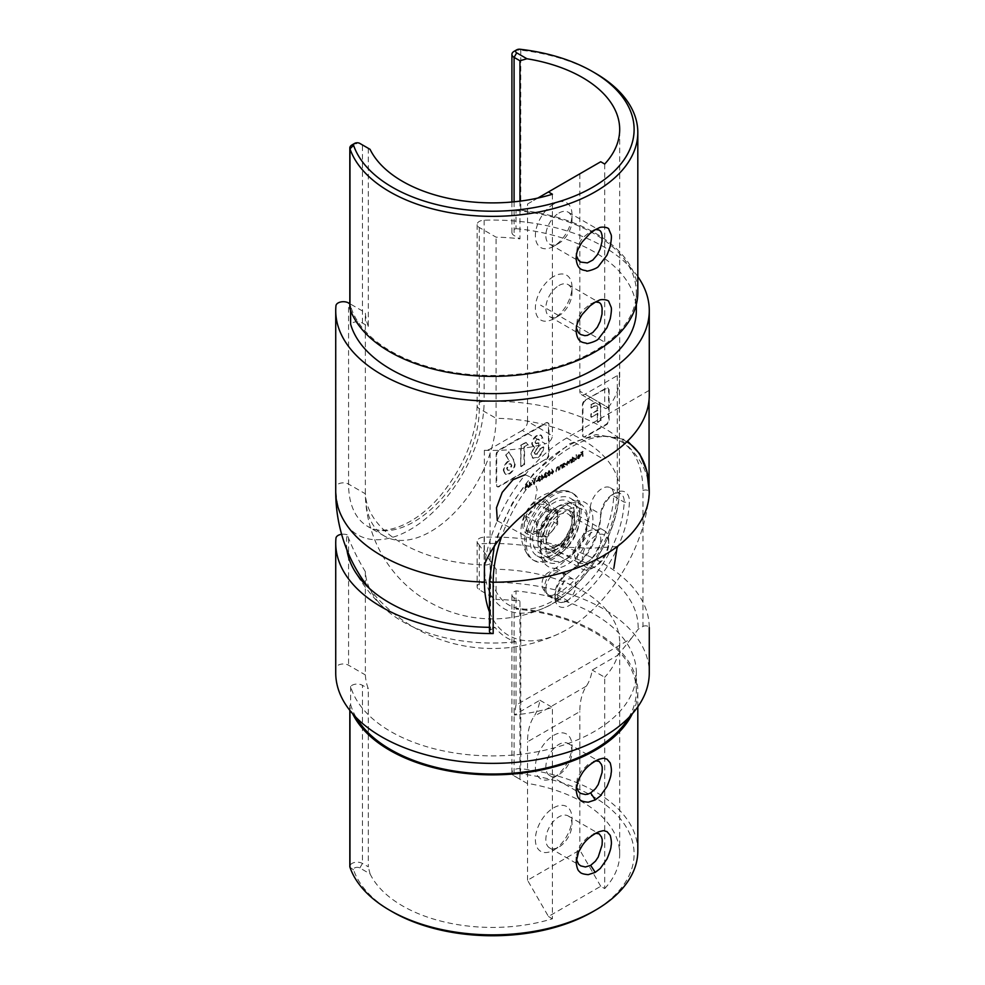 <?xml version="1.0" encoding="UTF-8"?>
<svg xmlns="http://www.w3.org/2000/svg" width="985" height="985" viewBox="0 0 985 985"><rect width="100%" height="100%" fill="white"/><g stroke="black" fill="none" stroke-linecap="round" stroke-linejoin="round"><path stroke-width="0.74" stroke-dasharray="4.92 3.69" d="M531.592 484.349L529.253 481.887L529.253 486.799L529.622 485.482L532.122 484.645L529.327 481.837M537.502 480.446L535.902 480.877L538.019 480.742L537.502 479.954M543.892 477.245L541.541 474.795L541.541 479.707L541.922 478.378L544.409 477.553L541.627 474.745M548.891 475.595L550.27 472.271L548.891 470.547L547.451 473.896L548.891 475.595L547.992 475.669L548.891 475.595M547.98 474.204L549.408 475.89L550.8 472.578L549.753 470.461L548.891 470.547L547.451 473.896M558.31 470.03L558.31 466.521L556.784 467.346L555.651 469.771L556.02 471.347L556.845 467.74L557.879 468.072L557.941 470.239L558.827 470.325L558.31 466.521M558.827 466.828L558.458 467.678L556.784 467.346L555.651 471.569M556.168 471.864L556.845 467.74L558.396 468.367L557.941 470.239M563.038 463.787L562.669 467.506L564.282 466.644L565.858 463.898L564.27 463.024L562.669 464.009M563.198 464.304L563.198 467.813L563.038 466.693L564.811 466.939L566.387 464.206L564.27 463.024L563.038 464.44M572.359 457.003L571.977 462.137L573.59 461.263L575.178 458.53L573.578 457.643L572.359 459.096L572.876 457.299L571.977 457.212M572.507 457.52L572.507 462.433L572.359 461.312L574.12 461.571L575.696 458.825L573.578 457.643L572.359 459.096M580.596 456.018L580.239 455.058L579.057 455.082L577.505 457.89L580.227 456.326L579.118 458.247L577.148 458.247L578.54 458.407L580.067 455.723L579.722 454.75L578.54 454.787L576.988 457.582L579.697 456.018L577.666 458.554L579.069 458.702L580.067 455.723M579.722 454.75L578.54 454.787L579.722 454.75M553.681 276.465A25.881 14.947 120 0 0 535.372 308.17A25.881 14.947 120 0 0 553.681 318.734A25.881 14.947 120 0 0 571.977 287.041A25.881 14.947 120 0 0 553.681 276.465M553.681 204.018A25.881 14.947 120 0 0 535.372 235.71A25.881 14.947 120 0 0 553.681 246.275A25.881 14.947 120 0 0 571.977 214.582A25.881 14.947 120 0 0 553.681 204.018M553.681 499.875A33.281 19.207 120 0 0 531.937 529.191A33.281 19.207 120 0 0 537.034 555.86A33.281 19.207 120 0 0 570.315 536.653A33.281 19.207 120 0 0 570.315 498.225A33.281 19.207 120 0 0 553.681 499.875M590.224 508.211A51.762 29.882 -60 0 1 555.638 568.111A16.634 9.604 120 0 0 545.284 582.8A16.634 9.604 120 0 0 547.956 595.716A16.634 9.604 120 0 0 556.907 594.509A85.042 49.102 120 0 0 613.729 496.108A16.634 9.604 120 0 0 610.294 487.747A16.634 9.604 120 0 0 597.772 491.897A16.634 9.604 120 0 0 590.224 508.211L600.69 514.244A51.762 29.882 -60 0 1 566.104 574.144A16.634 9.604 120 0 0 554.974 594.14A16.634 9.604 120 0 0 558.409 601.761A16.634 9.604 120 0 0 567.36 600.554A85.042 49.102 120 0 0 624.182 502.141A16.634 9.604 120 0 0 620.747 493.781A16.634 9.604 120 0 0 612.436 494.605A16.634 9.604 120 0 0 600.69 514.244L600.69 517.1A20.34 11.746 -60 0 1 615.046 493.103A20.34 11.746 -60 0 1 629.403 502.301A88.736 51.232 -60 0 1 570.118 604.987A20.34 11.746 -60 0 1 554.974 597.156A20.34 11.746 -60 0 1 568.579 572.728A48.068 27.752 120 0 0 600.69 517.1M608.164 407.556A127.188 73.432 0 0 0 619.688 376.996A127.188 73.432 0 0 0 619.43 372.305A7.4 4.272 180 0 1 619.442 372.576A7.4 4.272 180 0 1 617.275 375.605L585.053 394.209L608.164 407.556L605.75 408.664L604.704 405.549L579.82 391.193A7.4 4.272 120 0 0 581.359 394.579A7.4 4.272 120 0 0 585.053 394.209M522.309 430.433L490.074 449.037A7.4 4.272 180 0 1 484.374 450.28A127.188 73.432 0 0 0 545.419 443.779L522.309 430.433A7.4 4.272 120 0 0 527.529 421.383L552.413 435.739C551.957 439.655 549.618 442.339 545.419 443.779M537.859 198.047L527.529 204.018L527.529 421.383M527.529 204.018L579.82 173.828L579.82 391.193M545.838 459.121L498.779 486.282A3.694 2.13 -60 0 1 496.92 486.467A3.694 2.13 -60 0 1 496.157 484.78L496.157 454.59A3.694 2.13 -60 0 1 498.779 450.059L545.838 422.885A3.694 2.13 -60 0 1 547.685 422.7A3.694 2.13 -60 0 1 548.448 424.4L548.448 454.59A3.694 2.13 -60 0 1 545.838 459.121L499.296 486.59A3.694 2.13 -60 0 1 497.45 486.775A3.694 2.13 -60 0 1 496.686 485.076L496.686 454.885A3.694 2.13 -60 0 1 499.296 450.354L546.355 423.193A3.694 2.13 -60 0 1 548.202 423.008A3.694 2.13 -60 0 1 548.977 424.695L548.977 454.885A3.694 2.13 -60 0 1 546.355 459.416M585.053 400.242L605.972 388.176A3.694 2.13 -60 0 1 607.819 387.991A3.694 2.13 -60 0 1 608.582 389.678L608.582 419.869A3.694 2.13 -60 0 1 605.972 424.4L585.053 436.478A3.694 2.13 -60 0 1 583.206 436.65A3.694 2.13 -60 0 1 582.443 434.964L582.443 404.773A3.694 2.13 -60 0 1 585.053 400.242L606.489 388.472A3.694 2.13 -60 0 1 608.336 388.287A3.694 2.13 -60 0 1 609.099 389.986L609.099 420.176A3.694 2.13 -60 0 1 606.489 424.695L585.57 436.774A3.694 2.13 -60 0 1 583.723 436.958A3.694 2.13 -60 0 1 582.96 435.271L582.96 405.081A3.694 2.13 -60 0 1 585.57 400.55M582.627 455.993L582.627 451.192L580.608 452.361L582.258 451.906L582.258 453.371L580.608 454.824L582.258 453.863L582.258 456.203L583.145 456.289L582.627 451.192M576.299 459.638L576.299 454.725M571.128 462.618L571.128 459.121L568.751 461.288L567.631 461.079L566.609 463.332L566.978 465.019L566.978 463.122L568.357 461.411L567.705 461.473L569.059 463.824L569.773 460.266L570.758 462.839L571.657 462.925L571.128 459.121M571.657 459.429L571.288 460.241L569.712 459.884M570.241 460.18L569.268 461.583L567.631 461.079L566.609 465.24M567.126 465.536L568.222 461.768L569.576 464.12L569.773 460.266L571.288 461.669L570.758 462.839M561.819 467.998L561.819 464.501L560.293 465.314L559.16 467.752L559.529 469.316L560.354 465.708L561.388 466.04L561.45 468.22L562.337 468.306L561.819 464.501M562.337 464.797L561.967 465.646L560.293 465.314L559.16 469.537M559.677 469.833L560.354 465.708L561.918 466.348L561.45 468.22M552.794 470.485L551.551 469.008L552.363 470.744L550.701 473.071L551.994 473.797L553.25 471.606L551.551 469.008M552.068 469.316L552.88 471.039L550.701 473.071L552.523 474.093L553.25 471.606M545.025 476.026L544.779 477.011L546.219 477.737L547.598 475.521L546.207 477.245L545.161 476.838L546.429 475.09L545.37 474.425L545.678 472.898L546.921 472.911L545.69 472.394L544.471 474.339L544.262 476.715L545.69 477.429L547.081 475.213L545.69 476.949L544.631 476.543L545.912 474.795L544.84 474.13L545.678 472.898L547.438 473.219L545.69 472.394L544.471 474.339L545.481 475.349L544.508 475.718M544.262 476.715L546.219 477.737L544.262 476.715M545.69 476.949L544.631 476.543L545.69 476.949M545.912 474.302L544.84 474.13L545.912 474.302M538.647 479.707L538.401 480.705L539.829 481.419L541.221 479.202L539.829 480.926L538.77 480.532L540.051 478.772L538.98 478.119L539.3 476.58L540.531 476.605L539.3 476.087L538.093 478.033L537.872 480.397L539.312 481.123L540.691 478.907L539.3 480.631L538.253 480.224L539.521 478.476L538.463 477.811L539.3 476.58L541.06 476.9L539.3 476.087L538.093 478.033L539.09 479.042L538.118 479.412M537.872 480.397L539.829 481.419L537.872 480.397M539.3 480.631L538.253 480.224L539.3 480.631M539.521 477.984L538.463 477.811L539.521 477.984M533.771 484.189L535.532 478.378L533.747 483.192L531.974 480.446L534.301 484.497L535.532 478.378M526.384 483.672L524.414 489.594L525.436 487.476L527.307 486.381L528.354 487.329L526.322 483.697M597.353 413.22L597.353 422.122L600.493 420.312L600.493 406.706L598.855 402.015L593.881 403L590.852 404.749L590.852 407.802L596.504 405.488L597.353 410.166L590.852 413.922L590.852 416.975L597.883 413.528L597.353 422.122M523.995 446.87L527.751 444.703L525.793 442.302L520.72 445.245L520.72 466.373L523.995 464.477L523.995 446.87L527.751 444.703M535.027 442.216L536.874 439.162L539.017 439.815L542.304 437.919L540.79 434.951L536.85 435.382C533.808 437.365 532.109 440.196 531.74 443.878L532.947 446.562L534.19 446.882L530.804 454.245L532.491 458.013L537.145 457.422C540.888 454.935 542.92 451.413 543.24 446.87L539.952 448.766L536.973 453.74L534.855 453.999L534.092 452.312L538.549 446.328L538.549 442.807L535.606 443.398L535.027 442.216L536.874 439.162M537.404 439.458L539.546 440.123L538.438 439.027L539.546 440.123L542.304 437.919M514.613 463.824L513.234 459.564L508.592 451.696L505.687 455.082L508.876 460.475C505.428 462.901 503.581 466.2 503.347 470.362L505.01 474.093L508.95 473.699C512.397 471.322 514.281 468.023 514.613 463.824L513.234 459.564M649.066 399.762L649.066 390.454A156.775 90.509 180 0 1 649.275 395.108M649.066 485.63L649.066 487.07A156.775 90.509 0 0 0 484.127 401.338A104.767 60.491 -60 0 1 410.043 529.659A104.767 60.491 -60 0 1 335.959 486.885L335.959 305.744M637.812 276.613A156.775 90.509 0 0 0 484.127 220.197A7.4 4.272 0 0 0 477.122 224.469A7.4 4.272 0 0 0 479.289 227.486L496.083 237.176A127.188 73.432 180 0 1 519.945 238.875L519.945 201.149M489.459 611.907A116.402 67.202 120 0 0 559.049 633.663A116.402 67.202 120 0 0 649.066 487.07M349.823 307.948A7.4 4.272 180 0 1 350.611 306.039L350.611 310.546M351.99 144.93A7.4 4.272 180 0 1 362.443 144.93L370.052 149.326M368.304 148.316L368.304 326.429L362.443 323.043A7.4 4.272 0 0 0 350.611 324.151M511.917 202.024L511.917 232.485A7.4 4.272 0 0 1 516.005 228.655L516.005 210.544A7.4 4.272 180 0 1 520.757 210.174A145.312 83.897 180 0 1 637.812 292.471M514.084 51.343A7.4 4.272 180 0 1 520.757 50.173A145.312 83.897 180 0 1 595.248 73.149M511.917 232.485A7.4 4.272 0 0 0 514.084 235.501L519.945 238.875M484.127 220.197L484.127 401.338A7.4 4.272 0 0 0 477.122 405.598A7.4 4.272 0 0 0 479.289 408.615L496.083 418.317L496.083 237.176M604.704 164.039L604.704 405.549M368.304 326.429A127.188 73.432 180 0 1 365.361 312.651L349.823 303.688M484.374 450.28L484.374 565.008A95.496 55.135 120 0 0 544.212 607.917A95.496 55.135 120 0 0 619.43 487.033A127.188 73.432 180 0 0 582.443 439.79A127.188 73.432 180 0 0 496.083 418.317A92.43 53.362 -60 0 1 455.735 511.338A92.43 53.362 -60 0 1 384.507 536.099A92.43 53.362 -60 0 1 365.447 497.757A92.43 53.362 -60 0 1 365.361 493.793L365.361 312.651M552.413 194.23L552.413 435.739M516.005 228.655A143.835 83.035 180 0 1 636.335 310.583M579.82 173.828L600.739 161.749M362.443 323.043L362.443 144.93L359.833 143.416M516.005 210.544A143.835 83.035 180 0 1 636.335 292.471A143.835 83.035 180 0 1 504.295 375.223A143.835 83.035 180 0 1 350.611 306.039M558.901 213.068A18.481 10.675 -60 0 1 568.148 212.157A18.481 10.675 -60 0 1 571.977 220.615A18.481 10.675 -60 0 1 558.914 243.258A18.481 10.675 -60 0 1 549.667 244.181A18.481 10.675 -60 0 1 546.835 229.357A18.481 10.675 -60 0 1 558.901 213.068M595.642 229.493L590.643 231.389L583.576 237.151L580.682 240.722L577.333 246.952L576.323 255.571M558.901 285.527A18.481 10.675 -60 0 1 568.148 284.616A18.481 10.675 -60 0 1 571.977 293.074A18.481 10.675 -60 0 1 558.914 315.717A18.481 10.675 -60 0 1 549.667 316.628A18.481 10.675 -60 0 1 546.835 301.816A18.481 10.675 -60 0 1 558.901 285.527M595.642 301.952L590.643 303.848L583.576 309.61L580.682 313.181L577.333 319.399L576.323 328.03M365.447 497.757A127.188 127.188 0 0 0 544.212 607.917L544.212 607.917C583.539 591.517 620.378 532.146 619.442 487.304A7.4 4.272 180 0 1 617.275 490.321A89.943 51.934 -60 0 1 553.681 600.481A89.943 51.934 -60 0 1 490.074 563.765L490.074 449.037M649.066 390.454L566.757 437.98A118.323 68.31 120 0 0 484.435 564.824M566.757 504.394A36.974 21.35 -60 0 1 592.896 519.489A36.974 21.35 -60 0 1 566.757 564.774A36.974 21.35 -60 0 1 540.605 549.679A36.974 21.35 -60 0 1 566.744 504.394A36.974 21.35 -60 0 1 566.757 504.394L564.134 505.908A33.281 19.207 120 0 0 540.605 546.663A33.281 19.207 120 0 0 547.5 561.893A33.281 19.207 120 0 0 580.781 542.686A33.281 19.207 120 0 0 580.768 504.258A33.281 19.207 120 0 0 564.134 505.908L566.744 504.394M542.821 438.226L541.418 435.308L536.85 435.382M537.379 435.678C534.326 437.672 532.626 440.504 532.269 444.173L531.74 443.878M532.269 444.173L534.19 446.882M534.72 447.19L530.804 454.245M531.334 454.553L533.02 458.308L537.145 457.422M537.675 457.729C541.418 455.242 543.449 451.721 543.769 447.165L543.24 446.87M543.769 447.165L539.952 448.766M540.482 449.062L536.973 453.74M537.49 454.036L535.372 454.307L534.092 452.312M534.609 452.62L538.549 446.328M539.066 446.624L538.549 442.807M539.066 443.102L536.135 443.693L535.557 442.524M528.28 444.998L525.793 442.302M526.322 442.61L520.72 445.245M521.237 445.54L520.72 466.373M521.237 466.668L523.995 464.477M524.525 464.772L524.525 447.165M513.764 459.872L508.592 451.696M509.11 452.004L505.687 455.082M506.204 455.378L508.876 460.475M509.393 460.783C505.945 463.196 504.111 466.496 503.877 470.658L503.347 470.362M503.877 470.658L505.539 474.388L508.95 473.699M509.479 474.007C512.926 471.618 514.81 468.331 515.143 464.132M509.54 470.177L507.915 470.325L507.164 468.552L509.553 464.206L511.104 464.058L511.855 465.843L509.54 470.177L507.386 470.03L506.635 468.244L509.023 463.91L510.587 463.75L511.326 465.536L509.023 469.87M597.883 422.43L600.493 420.312M601.01 420.62L600.493 406.706M601.01 407.002L599.385 402.311L593.881 403M594.398 403.296L590.852 404.749M591.382 405.044L590.852 407.802M591.382 408.11L594.287 405.82M594.817 406.128L597.021 405.795L597.883 408.381L597.353 410.166M597.883 410.474L590.852 413.922M591.382 414.217L590.852 416.975M591.382 417.283L597.883 413.528M583.145 451.499L580.608 452.361M581.125 453.162L582.258 451.906M582.775 452.201L582.258 453.371M582.775 453.679L580.608 454.331M581.125 455.119L582.258 453.863M582.775 454.171L582.258 456.203M579.118 458.247L577.998 458.16L579.118 458.247M577.666 458.554L579.069 458.702L577.666 458.554M580.177 455.907L577.875 457.237L579.045 455.526L580.177 455.907L577.358 456.941L578.515 455.23L580.177 455.907M576.816 455.033L575.917 454.947M576.447 455.242L575.917 459.86M572.876 461.608L574.12 461.571L572.876 461.608M575.696 458.825L574.107 457.951L575.696 458.825M572.876 459.392L572.876 457.299M574.107 461.14L572.876 460.475L574.095 458.382L575.326 459.047L574.107 461.14L572.359 460.167L573.578 458.074L574.809 458.751L573.578 460.845L572.359 460.167L574.107 461.14M574.095 458.382L575.326 459.047L574.095 458.382M569.268 461.583L568.16 461.386L569.268 461.583M570.303 460.574L571.288 461.669L570.303 460.574M563.568 466.988L564.811 466.939L563.568 466.988M566.387 464.206L564.799 463.319L566.387 464.206M563.568 464.735L563.568 464.095M564.787 466.521L563.568 465.856L564.787 463.75L566.018 464.427L564.787 466.521L563.568 465.856L564.27 463.455L565.488 464.12L564.27 466.213L563.038 465.548L564.787 466.521M564.787 463.75L566.018 464.427L564.787 463.75M561.967 465.646L560.822 465.622L561.967 465.646M560.884 466.016L561.918 466.348L560.884 466.016M558.458 467.678L557.301 467.641L558.458 467.678M557.375 468.035L558.396 468.367L557.375 468.035M551.218 473.379L552.523 474.093L551.218 473.379M553.779 471.913L553.311 470.793M552.499 473.613L551.6 473.194L552.536 471.692L553.398 472.147L552.499 473.613L551.071 472.886L552.006 471.396L552.88 471.84L551.982 473.317L551.071 472.886L552.499 473.613M552.536 471.692L553.398 472.147L552.536 471.692M548.35 473.982L550.024 471.298L548.867 471.052L549.901 472.48L548.867 475.102L547.82 473.687L549.396 471.347L550.418 472.788L549.396 475.41L547.82 473.687M549.396 475.41L547.98 474.795L549.396 475.41M546.207 473.194L547.069 473.428L546.207 473.194M547.438 473.219L546.207 472.702L547.438 473.219M545 474.647L545.481 475.349L545 474.647M542.07 475.09L541.541 478.107M542.07 478.414L541.073 478.378M542.07 478.895L541.541 479.707M542.439 479.793L541.922 478.378M542.439 478.685L544.409 477.553M543.683 477.479L542.439 478.193L542.439 476.112L543.683 477.479L541.922 477.897L541.922 475.817L543.154 477.183M539.817 476.888L540.691 477.122L539.817 476.888M541.06 476.9L539.817 476.383L541.06 476.9M538.61 478.328L539.09 479.042L538.61 478.328M538.019 480.249L535.902 480.877M536.431 481.665L538.019 480.742M536.062 478.685L535.138 478.612M535.655 478.919L533.747 483.192M534.276 483.487L532.368 480.212M532.885 480.508L531.974 480.446M532.491 480.742L533.722 484.226M529.782 482.182L529.253 485.199M529.782 485.506L528.773 485.482M529.782 485.999L529.253 486.799M530.152 486.885L529.622 485.482M530.152 485.777L532.122 484.645M531.383 484.571L530.152 485.285L530.152 483.204L531.383 484.571L529.622 484.989L529.622 482.909L530.866 484.275M526.852 484.004L524.414 489.594M525.337 489.668L525.436 487.476M525.953 487.772L527.307 486.381M527.837 486.688L527.948 487.563M528.871 487.624L526.901 483.967M527.628 486.319L526.15 487.169L526.876 484.915L527.628 486.319L525.633 486.873L526.359 484.62L527.11 486.011M489.459 631.422A3.694 2.13 180 0 1 490.542 629.908L490.542 578.589A107.771 62.227 -60 0 1 566.757 446.587A107.771 62.227 -60 0 1 642.959 490.592L642.959 626.448L638.145 629.218L631.287 638.526L516.005 705.088L516.005 641.777A119.382 68.925 -60 0 1 494.987 627.346A146.039 84.316 180 0 1 489.459 627.334M346.966 549.987A146.039 84.316 180 0 1 347.163 534.781L348.567 538.167A129.355 74.688 -120 0 0 365.361 571.682A127.188 73.432 0 0 0 384.667 608.545A127.188 73.432 0 0 0 516.005 641.777M365.361 571.682L365.361 674.922A127.188 73.432 0 0 0 368.304 688.7L368.304 866.812L362.443 863.439A7.4 4.272 0 0 0 354.391 862.515A7.4 4.272 0 0 0 349.823 866.455M392.362 911.802A141.606 81.755 180 0 1 353.59 869.89A3.694 2.13 180 0 1 355.474 867.588A3.694 2.13 180 0 1 359.833 867.97L370.052 873.867L368.304 866.812M370.052 873.867A127.188 73.432 0 0 0 552.413 918.771L552.413 707.439A127.188 73.432 180 0 1 514.33 715.011L539.915 700.236A73.949 42.7 60 0 1 534.067 716.341A73.949 42.7 -120 0 0 527.529 741.791L579.82 711.601A73.949 42.7 60 0 1 586.358 686.151A73.949 42.7 -120 0 0 592.207 670.046L617.804 655.271A127.188 73.432 0 0 0 619.688 642.663A127.188 73.432 0 0 0 496.083 569.268L496.083 599.446L479.289 589.756A7.4 4.272 180 0 1 477.122 586.74A7.4 4.272 180 0 1 484.127 582.48A156.775 90.509 180 0 1 649.275 672.854M516.005 705.088L514.33 715.011M347.163 534.781A7.4 4.272 0 0 0 341.623 534.276M335.725 672.854A156.775 90.509 180 0 1 335.959 668.015A7.4 4.272 180 0 1 340.687 664.259A7.4 4.272 180 0 1 348.567 665.232L365.361 674.922M490.542 629.908L494.987 627.346M566.757 601.01A12.94 7.474 -60 0 1 560.28 601.65A12.94 7.474 -60 0 1 560.28 586.703A12.94 7.474 -60 0 1 573.221 579.229A12.94 7.474 -60 0 1 575.203 589.596A12.94 7.474 -60 0 1 566.757 601.01M566.757 558.741A29.575 17.077 -60 0 1 551.957 560.206A29.575 17.077 -60 0 1 551.957 526.052A29.575 17.077 -60 0 1 581.544 508.974A29.575 17.077 -60 0 1 586.075 532.676A29.575 17.077 -60 0 1 566.757 558.741M600.739 886.291L579.82 850.067L527.529 880.258L548.448 916.481L600.739 886.291L604.704 888.581L604.704 677.249L592.207 670.046M604.704 888.581A127.188 73.432 0 0 0 619.688 853.995A127.188 73.432 0 0 0 526.926 783.297L516.706 777.399A3.694 2.13 180 0 1 516.054 774.887A3.694 2.13 180 0 1 520.031 773.791A141.606 81.755 180 0 1 627.999 830.232A141.606 81.755 180 0 1 592.638 911.802M637.812 850.978A145.312 83.897 0 0 0 520.757 768.682A7.4 4.272 0 0 0 511.917 772.868A7.4 4.272 0 0 0 514.084 775.884L526.926 783.297M519.945 779.27L519.945 601.158A127.188 73.432 0 0 0 496.083 599.446M631.287 638.526L617.804 655.271A127.188 73.432 180 0 1 604.704 677.249M628.676 717.708A143.835 83.035 0 0 0 636.335 690.965L636.335 672.854A143.835 83.035 0 0 1 504.295 755.618A143.835 83.035 0 0 1 350.611 686.422A7.4 4.272 180 0 1 362.443 685.314L368.304 688.7M636.335 672.854A143.835 83.035 0 0 0 516.005 590.938A7.4 4.272 180 0 0 511.917 594.755A7.4 4.272 180 0 0 514.084 597.772L519.945 601.158M632.333 713.768A145.312 83.897 0 0 0 637.812 690.965A145.312 83.897 0 0 0 520.757 608.681A7.4 4.272 0 0 0 516.005 609.05L516.005 590.938M514.084 775.884L516.706 777.399L514.084 775.884L514.084 597.772M350.611 686.422L350.611 704.546A7.4 4.272 0 0 0 349.823 706.454A7.4 4.272 0 0 0 349.971 707.279A145.312 83.897 0 0 0 352.667 713.768M496.083 569.268L478.414 543.855A145.681 84.107 180 0 1 638.145 629.218M649.263 627.186A156.775 90.509 0 0 0 484.127 537.194A7.4 4.272 0 0 0 477.122 541.454A7.4 4.272 0 0 0 478.414 543.855M527.529 880.258L527.529 741.791M552.413 918.771L548.448 916.481M539.915 700.236L552.413 707.439M553.681 850.067L553.681 850.067A25.881 14.947 120 0 0 571.977 818.363A25.881 14.947 120 0 0 553.681 807.798A25.881 14.947 120 0 0 535.372 839.503A25.881 14.947 120 0 0 553.681 850.067L558.901 847.051A18.481 10.675 -60 0 1 549.667 847.962A18.481 10.675 -60 0 1 549.667 826.612A18.481 10.675 -60 0 1 568.148 815.937A18.481 10.675 -60 0 1 571.977 824.408A18.481 10.675 -60 0 1 558.914 847.051A18.481 10.675 -60 0 1 558.901 847.051L553.681 850.067M553.681 777.608L553.681 777.608A25.881 14.947 120 0 0 571.977 745.916A25.881 14.947 120 0 0 553.681 735.352A25.881 14.947 120 0 0 535.372 767.044A25.881 14.947 120 0 0 553.681 777.608L558.901 774.592A18.481 10.675 -60 0 1 549.667 775.503A18.481 10.675 -60 0 1 549.667 754.165A18.481 10.675 -60 0 1 568.148 743.49A18.481 10.675 -60 0 1 571.977 751.949A18.481 10.675 -60 0 1 558.914 774.592A18.481 10.675 -60 0 1 558.901 774.592L553.681 777.608M579.82 850.067L579.82 711.601M350.611 704.546A143.835 83.035 0 0 0 356.324 717.708M636.335 690.965A143.835 83.035 0 0 0 516.005 609.05M595.642 833.285L588.033 836.905L581.285 843.665L577.321 850.745L576.323 859.363M595.642 760.826L588.033 764.458L581.285 771.218L577.321 778.298L576.323 786.916M626.792 441.809A110.369 63.729 120 0 0 501.759 536.172M642.959 626.448A3.694 2.13 180 0 1 646.973 625.98A3.694 2.13 180 0 1 649.263 627.938M558.901 505.908L558.901 505.908A29.575 17.077 120 0 0 537.995 542.132A29.575 17.077 120 0 0 544.114 555.675A29.575 17.077 120 0 0 558.901 554.21A29.575 17.077 120 0 0 578.232 528.145A29.575 17.077 120 0 0 573.701 504.443A29.575 17.077 120 0 0 558.901 505.908L556.291 507.423A25.881 14.947 -60 0 1 574.6 517.987A25.881 14.947 -60 0 1 556.291 549.679A25.881 14.947 -60 0 1 537.995 539.115A25.881 14.947 -60 0 1 556.291 507.423L558.901 505.908M556.291 510.439A22.187 12.805 120 0 0 540.605 537.613A22.187 12.805 120 0 0 556.291 546.663A22.187 12.805 120 0 0 571.977 519.489A22.187 12.805 120 0 0 556.291 510.439M587.663 531.568A18.481 10.675 -60 0 1 596.91 530.656A18.481 10.675 -60 0 1 596.91 552.006A18.481 10.675 -60 0 1 578.429 562.669A18.481 10.675 -60 0 1 575.585 547.857A18.481 10.675 -60 0 1 587.663 531.568M558.901 514.97A18.481 10.675 -60 0 1 568.148 514.047A18.481 10.675 -60 0 1 571.977 522.518A18.481 10.675 -60 0 1 558.914 545.148A18.481 10.675 -60 0 1 549.667 546.072A18.481 10.675 -60 0 1 546.835 531.26A18.481 10.675 -60 0 1 558.901 514.97M536.751 536.32L536.751 522.37L547.204 509.356L557.67 510.292L557.67 524.242L547.204 537.244L536.751 536.32L525.965 530.09C531.531 531.617 535.015 531.925 536.419 531.026A17.077 9.862 -60 0 1 525.965 530.09A17.077 9.862 -60 0 1 525.965 516.14A17.077 9.862 -60 0 1 536.419 503.138A17.077 9.862 -60 0 1 546.884 504.074A17.077 9.862 -60 0 1 548.497 510.107A17.077 9.862 -60 0 1 546.884 518.012A17.077 9.862 -60 0 1 536.419 531.026C542.021 527.911 545.505 523.564 546.884 518.012L548.497 510.107M557.67 510.292L546.884 504.074L548.497 511.978M525.965 530.09C528.071 526.704 528.071 522.05 525.965 516.14C531.555 513.025 535.04 508.691 536.419 503.138C542.045 504.665 545.53 504.973 546.884 504.074M543.24 526.79A19.294 11.143 -60 0 1 522.776 524.956A19.294 11.143 -60 0 1 543.24 499.493A19.294 11.143 -60 0 1 543.24 526.79M565.833 545.665A38.821 22.409 -60 0 1 532.7 559.751A38.821 22.409 -60 0 1 528.268 555.614A38.821 22.409 -60 0 1 532.7 514.921A38.821 22.409 -60 0 1 565.71 490.752A38.821 22.409 -60 0 1 571.522 492.512A38.821 22.409 -60 0 1 565.833 545.665M567.409 546.564A38.821 22.409 -60 0 1 534.264 560.662A38.821 22.409 -60 0 1 534.264 515.832A38.821 22.409 -60 0 1 573.085 493.423A38.821 22.409 -60 0 1 567.409 546.564M600.862 560.908A22.187 12.805 -60 0 1 593.019 567.865A22.187 12.805 -60 0 1 581.926 568.961A22.187 12.805 -60 0 1 581.926 543.351A22.187 12.805 -60 0 1 604.101 530.533A22.187 12.805 -60 0 1 608.705 540.691A22.187 12.805 -60 0 1 600.862 560.908M602.106 560.576A18.653 10.773 -60 0 1 595.506 566.424A18.653 10.773 -60 0 1 582.32 558.803A18.653 10.773 -60 0 1 595.506 535.963A18.653 10.773 -60 0 1 608.705 543.572A18.653 10.773 -60 0 1 602.106 560.576M552.388 530.669A14.64 8.459 120 0 0 552.388 509.959A14.64 8.459 120 0 0 536.85 529.277A14.64 8.459 120 0 0 552.388 530.669M547.204 537.244L536.419 531.026M557.67 524.242L546.884 518.012M547.204 509.356L536.419 503.138M536.751 522.37L525.965 516.14M603.349 341.376L540.605 305.153M617.238 546.54L591.406 548.214L560.071 546.983L543.782 543.474L527.997 537.441L497.327 520.769M525.202 474.721L533.648 478.476L537.108 489.52L534.104 505.206L524.919 521.484M617.275 375.605L617.275 490.321M490.074 563.765A7.4 4.272 0 0 1 484.374 565.008A127.188 73.432 180 0 1 365.361 493.793L348.567 484.091A7.4 4.272 0 0 0 340.687 483.13A7.4 4.272 0 0 0 335.959 486.885A156.775 90.509 0 0 0 335.725 491.724M520.031 49.25L520.757 50.173L520.757 210.174M514.084 201.814L514.084 235.501M619.442 372.576L619.442 487.304A7.4 4.272 180 0 0 619.43 487.033L619.43 372.305M479.289 227.486L479.289 408.615A92.43 53.362 -60 0 1 438.941 501.648A92.43 53.362 -60 0 1 367.713 526.409A92.43 53.362 -60 0 1 348.567 484.091L348.567 302.961M595.248 229.714L590.643 231.389M595.248 302.173L590.643 303.848M566.757 437.98L603.349 459.108M556.907 594.509L567.36 600.554L570.118 604.987M555.638 568.111L566.104 574.144L568.579 572.728M613.729 496.108L624.182 502.141L629.403 502.301M348.567 538.167L348.567 665.232M335.959 538.204L335.959 668.015M520.031 773.791L520.757 768.682L520.757 608.681M349.971 710.542L349.971 707.279M359.833 867.97L362.443 863.439L362.443 685.314M479.289 545.407L479.289 589.756M484.127 537.194L484.127 582.48M349.971 867.28L353.59 869.89M586.358 686.151L534.067 716.341M545.838 588.931A12.94 7.474 120 0 0 548.51 594.854A12.94 7.474 120 0 0 554.986 594.214A12.94 7.474 120 0 0 564.134 578.367A12.94 7.474 120 0 0 561.45 572.433A12.94 7.474 120 0 0 551.489 575.905A12.94 7.474 120 0 0 545.838 588.931M490.542 578.589A3.694 2.13 0 0 0 489.459 580.091M642.959 490.592A3.694 2.13 180 0 1 646.973 490.124A3.694 2.13 180 0 1 649.263 492.094M564.134 541.922A29.575 17.077 -60 0 1 532.762 539.115A29.575 17.077 -60 0 1 564.134 500.084A29.575 17.077 -60 0 1 564.134 541.922M566.757 541.221A22.187 12.805 120 0 0 569.995 510.846A22.187 12.805 120 0 0 547.82 523.651A22.187 12.805 120 0 0 547.82 549.273A22.187 12.805 120 0 0 566.757 541.221M368.328 587.417A156.775 156.775 0 0 0 559.049 633.663M619.688 376.996L619.688 129.454M384.507 536.099L367.713 526.409C383.694 537.182 417.492 524.648 442.782 492.771C464.834 464.427 476.284 435.37 477.122 405.598L477.122 224.469M636.335 292.471L636.335 304.414M549.667 244.181L580.67 262.084M568.148 212.157L599.163 230.059M549.667 316.628L580.67 334.531M568.148 284.616L599.163 302.506M571.977 220.615L571.977 214.582M558.914 243.258L553.681 246.275M576.114 253.194L576.114 258.439M593.216 230.145L598.757 228.027M571.977 293.074L571.977 287.041M558.914 315.717L553.681 318.734M576.114 325.653L576.114 330.898M593.216 302.604L598.757 300.474M537.034 555.86L547.5 561.893M570.315 498.225L580.768 504.258M547.956 595.716L558.409 601.761M610.294 487.747L620.747 493.781M540.605 546.663L540.605 549.679M612.436 494.605L615.046 493.103M554.974 594.14L554.974 597.156M581.359 394.579L605.75 408.664M619.688 642.663L619.688 853.995M511.917 772.868L511.917 594.755M637.812 706.824L637.812 690.965M349.823 710.357L349.823 706.454M477.122 541.454L477.122 586.74M549.667 847.962L580.67 865.864M568.148 815.937L599.163 833.839M549.667 775.503L580.67 793.405M568.148 743.49L599.163 761.393M571.977 824.408L571.977 818.363M593.216 833.938L598.757 831.808M576.114 856.975L576.114 862.232M571.977 751.949L571.977 745.916M593.216 761.479L598.757 759.361M576.114 784.528L576.114 789.773M353.393 568.702A158.991 158.991 0 0 0 384.667 608.558M544.114 555.675L551.957 560.206M573.701 504.443L581.544 508.974M573.221 579.229L561.45 572.433A12.94 12.94 0 0 0 543.782 577.173A12.94 12.94 0 0 0 548.51 594.854L560.28 601.65M596.91 530.656L568.148 514.047M578.429 562.669L549.667 546.072M537.995 539.115L537.995 542.132M571.977 522.518L571.977 519.489M558.914 545.148L556.291 546.663M494.384 545.665L496.92 537.207L512.323 503.052L533.907 473.034L569.638 443.706L596.196 434.508L625.032 439.532L627.543 441.095M565.722 490.752A41.432 41.432 0 0 0 528.268 555.614M573.085 493.423L571.522 492.512M534.264 560.662L532.7 559.751M604.101 530.533L569.995 510.846L572.26 515.524C573.652 521.2 570.758 529.462 563.605 540.309L553.004 548.891L547.82 549.273L581.926 568.961M608.705 543.572L608.705 540.691M595.506 566.424L593.019 567.865"/><path stroke-width="1.48" d="M349.823 303.688L348.567 302.961A7.4 4.272 0 0 0 340.687 301.989A7.4 4.272 0 0 0 335.959 305.744A156.775 90.509 0 0 0 335.725 310.583A156.775 90.509 0 0 0 492.5 401.092A156.775 90.509 0 0 0 649.275 310.583L649.275 395.108A156.775 90.509 180 0 1 603.349 459.108C562.004 484.879 501.094 521.127 484.435 564.824L484.435 582.11A116.402 67.202 120 0 0 489.459 611.907M649.066 399.762L649.066 485.63M649.275 310.583A156.775 90.509 0 0 0 637.812 276.613M350.611 310.546L350.611 324.151A143.835 83.035 180 0 0 504.295 393.347A143.835 83.035 180 0 0 636.335 310.583L636.335 304.414M592.638 71.634L595.248 73.149A145.312 83.897 180 0 1 637.812 132.47L637.812 292.471A145.312 83.897 180 0 1 506.696 375.962A145.312 83.897 180 0 1 349.971 308.785A7.4 4.272 180 0 1 349.823 307.948L349.823 147.947A7.4 4.272 180 0 1 351.99 144.93L354.6 143.416A3.694 2.13 0 0 0 353.59 145.349A141.606 81.755 0 0 0 559.209 201.568A141.606 81.755 0 0 0 592.638 71.634A141.606 81.755 0 0 0 520.031 49.25A3.694 2.13 0 0 0 516.706 49.829A3.694 2.13 0 0 0 516.706 52.858L526.926 58.755L519.945 60.762L519.945 201.149M637.812 132.47A145.312 83.897 180 0 1 506.696 215.961A145.312 83.897 180 0 1 349.971 148.784A7.4 4.272 180 0 1 349.823 147.947M595.248 229.714L598.757 228.027C600.801 226.304 608.804 227.276 608.841 229.283L611.057 234.528C611.71 235.895 611.439 239.86 610.22 246.447L606.945 255.25L598.621 266.184C597.304 268.806 585.558 272.032 586.592 270.875C584.13 269.779 577.247 271.355 576.114 258.402C576.717 251.618 576.828 251.027 582.049 242.15L590.003 233.445L595.248 229.714M595.248 302.173L598.757 300.474C600.801 298.763 608.804 299.736 608.841 301.742L611.057 306.988C611.71 308.342 611.439 312.319 610.22 318.894L606.945 327.697L598.621 338.643C597.304 341.266 585.558 344.491 586.592 343.334C584.13 342.238 577.247 343.802 576.114 330.849C576.717 324.077 576.828 323.474 582.049 314.609L590.003 305.892L595.248 302.173M519.945 60.762L514.084 57.376A7.4 4.272 180 0 1 511.917 54.36A7.4 4.272 180 0 1 514.084 51.343L516.706 49.829M526.926 58.755A127.188 73.432 180 0 1 619.688 129.454A127.188 73.432 180 0 1 604.704 164.039L600.739 161.749L548.448 191.94L552.413 194.23A127.188 73.432 180 0 1 370.052 149.326L359.833 143.416A3.694 2.13 0 0 0 354.6 143.416M548.448 191.94L537.859 198.047M576.323 255.571L578.54 260.311L580.67 262.084L587.38 262.909L592.822 260.052L597.329 254.783L600.222 248.836L602.007 241.62L602.106 235.649C600.998 230.798 600.493 231.179 599.163 230.059L595.642 229.493M576.323 328.03L578.54 332.77L580.67 334.531L584.819 335.663L587.38 335.368L592.822 332.499L597.329 327.242L600.222 321.295L602.007 314.067L602.106 308.108C600.998 303.257 600.493 303.626 599.163 302.506L595.642 301.952M341.623 534.276A7.4 4.272 0 0 0 335.959 538.204A156.775 90.509 0 0 0 335.725 543.043A156.775 90.509 0 0 0 493.177 633.552A3.694 2.13 180 0 1 489.459 631.422L489.459 580.091A3.694 2.13 0 0 0 493.177 582.233L493.177 633.552M489.459 627.334A146.039 84.316 180 0 1 353.393 568.702A146.039 84.316 180 0 1 346.966 549.987M649.263 627.962L649.263 627.95A3.694 2.13 180 0 1 649.263 627.962A3.694 2.13 180 0 1 649.263 627.95A156.775 90.509 0 0 0 649.275 627.568L649.275 672.854A156.775 90.509 180 0 1 492.5 763.363A156.775 90.509 180 0 1 335.725 672.854L335.725 543.043M595.248 872.365L588.279 874.643C583.268 874.249 580.362 873.227 579.562 871.577C577.973 870.851 576.828 867.736 576.114 862.22L578.527 852.062L582.024 845.955C585.718 840.106 591.295 835.391 598.769 831.808C605.59 830.023 602.623 830.712 606.957 831.574L610.22 835.354C611.439 839.996 611.71 843.517 611.057 845.918C611.143 847.962 609.777 852.345 606.945 859.055L600.247 868.499L595.248 872.365L590.643 865.372L595.433 861.21L598.227 857.036L602.057 845.019C602.549 836.967 601.872 839.811 601.576 837.078L599.151 833.839L595.642 833.285M595.248 799.906L588.279 802.196C583.268 801.802 580.362 800.78 579.562 799.13C577.973 798.404 576.828 795.289 576.114 789.773L578.527 779.603L582.024 773.508C585.718 767.647 591.295 762.932 598.769 759.361C605.59 757.576 602.623 758.253 606.957 759.115L610.22 762.895C611.439 767.537 611.71 771.058 611.057 773.471C611.143 775.515 609.777 779.886 606.945 786.609L600.247 796.04L595.248 799.906L590.643 792.913L595.433 788.751L598.227 784.577L602.057 772.56C602.549 764.52 601.872 767.364 601.576 764.631L599.151 761.393L595.642 760.826M352.667 713.768A145.312 83.897 0 0 0 492.5 774.863A145.312 83.897 0 0 0 632.333 713.768M349.823 710.357L349.823 866.455A7.4 4.272 0 0 0 349.971 867.28A145.312 83.897 0 0 0 389.752 910.288A145.312 83.897 0 0 0 595.248 910.288A145.312 83.897 0 0 0 637.812 850.978L637.812 706.824M595.248 910.288L592.638 911.802A141.606 81.755 180 0 1 392.362 911.802L389.752 910.288M356.324 717.708A143.835 83.035 0 0 0 492.5 774.013A143.835 83.035 0 0 0 628.676 717.708M576.323 859.363L578.651 864.239L580.67 865.864L585.422 866.985L590.643 865.372M576.323 786.916L578.651 791.78L580.67 793.405L585.422 794.526C588.931 793.799 585.435 795.178 590.643 792.913M649.263 492.094A3.694 2.13 180 0 1 649.263 492.106A110.369 63.729 120 0 0 626.792 441.809M501.759 536.172A110.369 63.729 120 0 0 493.177 582.233A156.775 90.509 180 0 0 649.263 492.106L646.85 471.027L639.634 453.728L627.543 441.095M613.815 568.394L617.238 546.54M497.327 520.769L496.489 507.755L502.227 492.365L512.988 479.769L525.202 474.721M335.725 310.583L335.725 491.724A156.775 90.509 0 0 0 381.651 555.725A156.775 90.509 0 0 0 484.435 582.11M353.59 145.349L349.971 148.784L349.971 308.785M516.706 52.858L514.084 57.376L514.084 201.814M349.971 867.28L349.971 710.542M335.725 491.724A156.775 156.775 0 0 0 368.328 587.417M511.917 54.36L511.917 202.024M489.459 580.091L494.384 545.665"/></g></svg>
